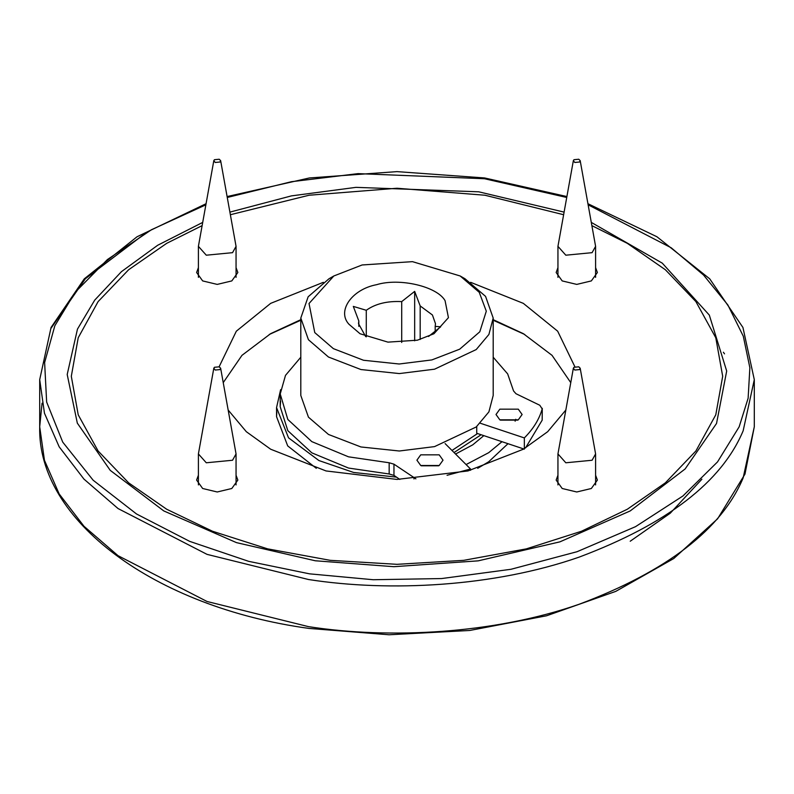 <?xml version="1.0" encoding="UTF-8"?>
<svg xmlns="http://www.w3.org/2000/svg" width="794" height="794" viewBox="0 0 794 794"><rect width="100%" height="100%" fill="white"/><g stroke="black" fill="none" stroke-linecap="round" stroke-linejoin="round"><path stroke-width="1.19" d="M435.191 331.426L435.191 326.374L440.69 326.8L428.532 336.477M358.809 326.374L358.809 320.955L353.31 306.405L366.282 310.285L366.282 336.825M401.704 342.472L401.704 301.611L414.667 291.378L414.667 340.815M414.667 291.378L420.175 305.928L420.175 339.465M348.923 324.21L360.069 333.758L387.948 342.135L417.386 340.199L433.931 333.758L448.431 317.669L445.077 300.678C437.137 286.416 399.491 277.622 376.614 284.689C351.911 289.274 336.686 311.01 348.923 324.21M435.191 326.374L435.479 323.664L432.422 314.99L420.175 305.928M358.809 320.955L358.521 323.664L365.677 336.567M401.704 301.611C387.234 300.886 375.433 303.784 366.282 310.285M314.761 332.577L309.025 303.507L333.837 275.975L362.124 264.968L412.483 261.653L460.163 275.975L479.239 292.311L486.295 311.198L479.804 331.783L459.696 349.181L431.876 359.92L399.154 363.999L363.513 360.258L333.371 348.645L314.761 332.577M333.837 275.975L328.974 278.783L308.141 296.787L300.807 318.057L308.439 339.733L328.478 357.032L360.933 369.538L399.322 373.577L434.556 369.19L476.221 349.558L488.906 334.453L493.193 318.057L485.561 296.37L465.026 278.783L460.163 275.975M300.807 318.057L300.807 395.472L308.439 417.158L328.478 434.457L360.933 446.962L399.322 451.002L434.556 446.605L476.221 426.974L488.906 411.868L493.193 395.472L493.193 318.057M454.059 452.53L481.134 434.745M451.985 450.456L477.561 433.554M493.193 357.221L507.654 373.885L513.549 390.956L515.981 393.725L539.811 405.268L542.183 408.94C539.285 419.222 533.34 428.889 524.338 437.921L480.31 423.242M542.272 408.305L542.183 420.155L542.272 408.305M542.183 420.155L525.549 447.915M524.338 437.921L524.338 449.146L476.737 433.276L476.737 426.547M399.819 479.417L393.963 475.398L393.963 464.172L389.169 462.763L348.516 456.828L311.814 441.623L287.815 419.45L280.222 393.963L285.493 375.383L300.807 357.221M389.169 462.763L389.169 473.988L393.963 475.398M389.169 473.988L348.516 468.053L311.814 452.838L287.815 430.666L280.193 406.697L280.6 401.089M438.685 465.79L421.247 465.79M517.777 420.115L500.339 420.115M415.907 478.851L393.963 464.172M420.731 465.502L416.91 460.173L420.731 454.843L439.191 454.843L443.022 460.173L439.191 465.502L420.731 465.502M499.833 419.837L496.012 414.508L499.833 409.178L518.293 409.178L522.115 414.508L518.293 419.837L499.833 419.837M445.097 443.578L470.524 468.996L447.052 475.298M470.524 470.296L470.524 468.996M483.834 435.638L472.748 444.839L455.558 454.039M396.504 477.134L353.598 472.46L318.9 460.54L288.53 437.831L276.55 407.59L280.629 389.656M515.743 419.252L515.127 421.177M501.977 441.692L488.707 452.679L466.088 464.559M316.3 468.311L287.696 445.9L276.55 416.681L276.808 412.136M507.991 443.697L488.707 461.771L477.7 468.311M202.629 222.449L157.708 245.247L121.462 271.637L94.744 300.092L77.465 329.113L67.202 374.48L77.326 423.142L110.237 470.356L163.782 510.929L236.483 542.63L315.287 560.772L393.864 566.698L478.167 560.852L559.929 541.845L630.218 510.929L685.123 468.966L716.535 423.47L726.689 371.016L709.32 315.099L662.285 263.151L591.371 222.449M564.038 212.097L478.713 191.811L355.98 187.354L291.458 195.88L229.962 212.097M236.056 475.229L237.843 480.082L231.808 488.499L217.228 491.982L202.659 488.499L196.614 480.082L198.401 475.229M236.056 267.657L237.843 272.501L231.808 280.917L217.228 284.401L202.659 280.917L196.614 272.501L198.401 267.657M595.599 267.657L597.386 272.501L591.341 280.917L576.772 284.401L562.192 280.917L556.157 272.501L557.944 267.657M595.599 475.229L597.386 480.082L591.341 488.499L576.772 491.982L562.192 488.499L556.157 480.082L557.944 475.229M269.235 334.492L300.807 320.23M493.193 320.23L524.765 334.492M570.747 382.599L552.029 355.335L523.325 333.649L493.193 319.674M300.807 319.674L270.675 333.649L241.972 355.335L223.253 382.599M574.886 366.778L557.666 331.187L523.325 303.358L470.634 282.317M323.366 282.317L270.675 303.358L236.334 331.187L219.114 366.778M228.225 410.111L246.319 431.698L270.675 449.225L326.046 470.951L397 479.427L467.954 470.951L523.325 449.225L547.681 431.698L565.775 410.111M701.886 479.219L670.265 513.202L630.218 541.23M591.957 225.665L627.3 243.331L665.362 269.742L695.901 301.611L715.781 337.758L722.689 376.287L715.781 414.825L695.901 450.972L665.362 482.841L627.3 509.252L581.545 531.226L526.362 548.862L463.736 560.336L397 564.326L330.264 560.336L267.638 548.862L212.455 531.226L166.7 509.252L128.638 482.841L98.099 450.972L78.219 414.825L71.311 376.287L78.219 337.758L98.099 301.611L128.638 269.742L166.7 243.331L202.043 225.665M230.429 214.708L309.074 195.235L397 188.247L484.926 195.235L563.571 214.708M579.56 369.587L574.777 370.044L573.357 368.227L573.973 367.285L578.766 366.818L580.186 368.227L579.56 369.587M580.186 368.227L595.599 453.93L592.086 460.252L565.824 462.783L557.944 453.93L573.357 368.227M578.766 159.237L580.186 160.646L579.56 162.006L574.777 162.472L573.357 160.646L573.973 159.703L578.766 159.237M580.186 160.646L595.599 246.358L592.086 252.671L565.824 255.202L557.944 246.358L573.357 160.646M214.44 159.703L219.223 159.237L220.643 160.646L220.027 162.006L215.234 162.472L213.814 160.646L214.44 159.703M220.643 160.646L236.056 246.358L232.553 252.671L206.291 255.202L198.401 246.358L213.814 160.646M215.234 370.044L213.814 368.227L214.44 367.285L219.223 366.818L220.643 368.227L220.027 369.587L215.234 370.044M220.643 368.227L236.056 453.93L232.553 460.252L206.291 462.783L198.401 453.93L213.814 368.227M413.962 477.928L413.962 478.971M588.185 204.842L671.208 247.788L703.573 275.061L727.86 304.956L743.303 336.259L749.864 367.731L748.127 398.211L739.164 426.805L717.528 461.909L682.929 495.982L635.508 526.67L577.069 551.701L510.999 569.278L441.593 578.558L373.22 579.729L309.501 573.834L248.701 561.348L189.687 541.369L136.528 513.986L93.176 480.251L62.726 442.109L46.648 402.032L44.623 362.56L54.836 325.768L75.231 292.232L107.438 259.539L151.446 229.734L205.815 204.842M227.312 197.458L291.428 181.707L358.094 173.628L484.499 178.739L566.688 197.458M206.013 203.74L137.034 236.771L84.273 278.843L51.064 327.465L39.7 379.651L44.454 413.188L59.183 446.833L83.965 479.11L118.038 508.547L207.016 554.361L308.479 579.511C389.368 592.135 493.908 586.875 579.173 557.11C667.089 524.06 721.756 481.948 743.164 430.765L754.3 379.651L754.3 426.785L743.164 477.889C721.756 529.072 667.089 571.194 579.173 604.244C493.908 633.999 389.368 639.259 308.479 626.635L207.016 601.485L118.038 555.681L83.965 526.243L59.183 493.957L44.454 460.312L39.7 426.785L42.042 403.223M724.515 353.846L723.374 352.238M145.818 232.95L85.345 278.763L50.836 328.547M280.193 406.697L280.193 395.472M276.55 407.59L276.55 416.681M754.3 426.785L744.971 474.127L717.607 518.8L673.778 558.519L615.787 591.371L546.59 615.767L469.701 630.476L389.09 634.763L308.896 628.411C154.721 607.182 37.308 520.536 39.7 426.785L39.7 379.651M754.3 379.651L742.936 327.465L709.717 278.833L656.956 236.771L587.987 203.74M566.856 196.555L484.618 177.955L397.02 171.623L309.412 177.955L227.144 196.555M557.944 484.926L557.944 453.93M595.599 484.926L595.599 453.93M595.599 277.344L595.599 246.358M557.944 277.344L557.944 246.358M236.056 277.344L236.056 246.358M198.401 277.344L198.401 246.358M198.401 484.926L198.401 453.93M236.056 484.926L236.056 453.93"/></g></svg>
